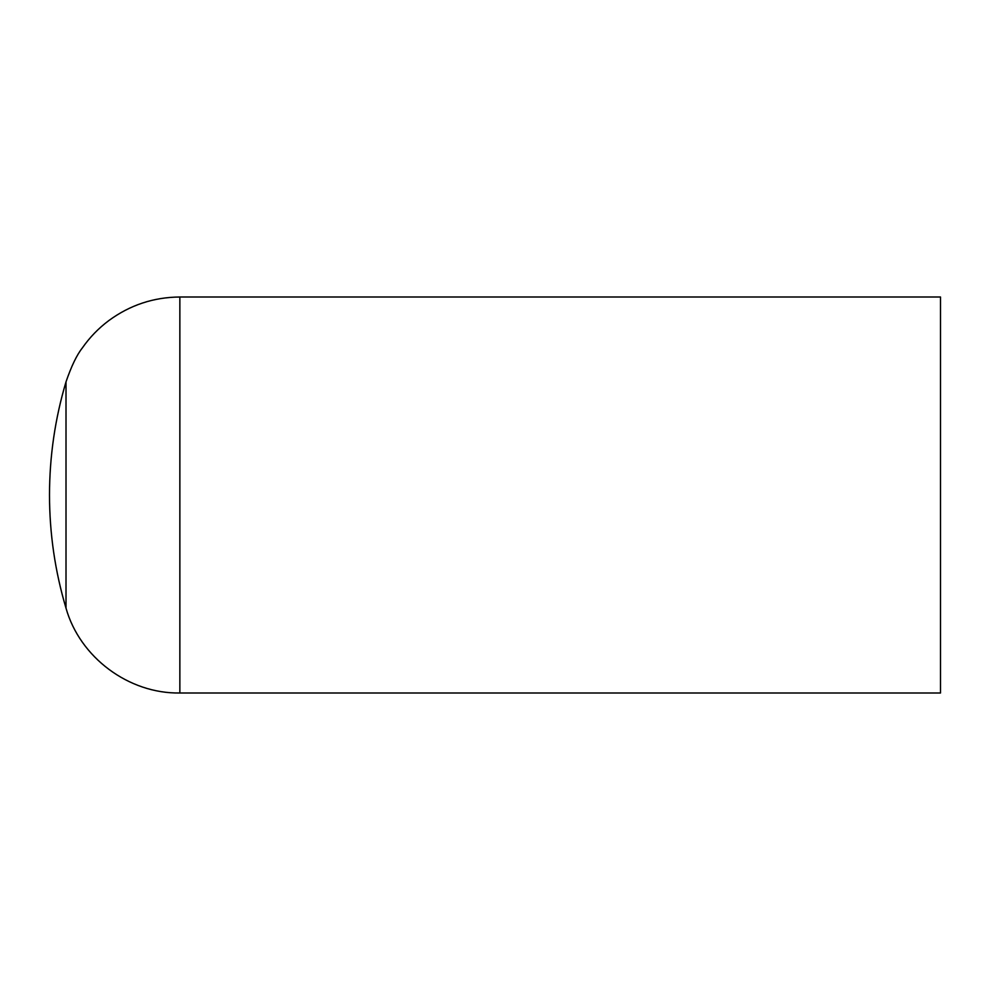 <?xml version="1.0" encoding="UTF-8"?>
<svg xmlns="http://www.w3.org/2000/svg" width="990" height="990" viewBox="0 0 990 990"><rect width="100%" height="100%" fill="white"/><g stroke="black" fill="none" stroke-linecap="round" stroke-linejoin="round"><path stroke-width="1.49" d="M940.5 693L940.5 297L179.858 297L179.858 693L940.5 693M66.008 381.855C55.032 418.77 49.537 456.489 49.5 495C49.537 533.511 55.032 571.23 66.008 608.145L66.008 381.855C71.367 366.213 76.824 354.903 82.343 347.936C89.706 337.38 98.542 328.247 108.863 320.55C130.012 305.056 153.673 297.21 179.858 297M179.858 693C128.7 693.829 79.831 657.409 66.008 608.145"/></g></svg>
